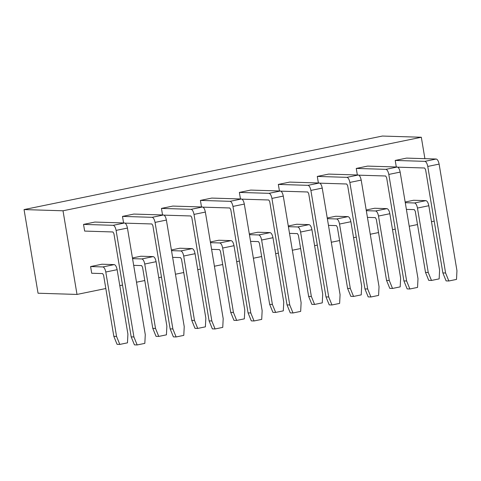 <?xml version="1.0" encoding="UTF-8"?>
<svg xmlns="http://www.w3.org/2000/svg" width="481" height="481" viewBox="0 0 481 481"><rect width="100%" height="100%" fill="white"/><g stroke="black" fill="none" stroke-linecap="round" stroke-linejoin="round"><path stroke-width="0.72" d="M424.903 158.676L421.32 137.253L63.011 210.786L77.008 294.432L105.826 288.516M63.011 210.786L24.05 209.578L382.359 136.051L421.32 137.253M434.199 221.134L431.481 221.693M417.502 224.561L409.223 226.256M395.238 229.124L392.52 229.684M378.541 232.551L370.262 234.253M356.283 237.121L353.559 237.68M339.58 240.548L331.301 242.25M317.322 245.118L314.604 245.677M300.625 248.545L292.34 250.24M278.361 253.114L275.643 253.667M261.664 256.541L253.379 258.237M239.4 261.105L236.682 261.664M222.703 264.532L214.424 266.233M200.439 269.101L197.721 269.661M183.742 272.529L175.463 274.23M161.484 277.098L158.766 277.657M144.781 280.525L136.502 282.221M122.523 285.089L119.805 285.648M24.05 209.578L38.047 293.224L77.008 294.432M250.559 241.36L258.483 241.606L259.445 243.296L269.667 304.359L272.396 304.443L261.622 240.037C260.991 236.983 260.029 235.293 258.73 234.956L270.081 232.624L257.78 232.245L249.32 233.982M249.435 234.668L258.73 234.956M261.622 240.037L272.974 237.71C272.342 234.656 271.374 232.96 270.081 232.624M272.974 237.71L283.748 302.116L283.309 310.858L275.637 312.434L272.396 304.443M289.514 233.363L297.444 233.61L298.406 235.305L308.628 296.368L311.357 296.452L300.583 232.04L311.928 229.714C311.297 226.659 310.335 224.964 309.042 224.633L296.735 224.248L288.281 225.986M311.928 229.714L322.709 294.119L322.27 302.862L314.598 304.437L311.357 296.452M300.583 232.04C299.952 228.992 298.984 227.297 297.691 226.96L309.042 224.633M288.396 226.671L297.691 226.96M328.475 225.367L336.405 225.613L337.367 227.309L347.583 288.372L350.318 288.456L339.538 224.05L350.889 221.717C350.258 218.663 349.296 216.973 347.997 216.636L335.696 216.258L327.242 217.989M350.889 221.717L361.67 286.129L361.231 294.871L353.559 296.44L350.318 288.456M339.538 224.05C338.907 220.995 337.945 219.3 336.652 218.963L347.997 216.636M327.357 218.675L336.652 218.963M367.436 217.376L375.36 217.616L376.328 219.312L386.544 280.375L389.279 280.459L378.499 216.053L389.85 213.72C389.219 210.672 388.257 208.976 386.958 208.64L374.657 208.261L366.203 209.993M389.85 213.72L400.631 278.132L400.186 286.874L392.52 288.45L389.279 280.459M378.499 216.053C377.868 212.999 376.906 211.303 375.607 210.973L386.958 208.64M366.318 210.684L375.607 210.973M406.397 209.379L414.321 209.626L415.283 211.321L425.505 272.378L428.24 272.468L417.46 208.057L428.811 205.73C428.18 202.675 427.218 200.98 425.919 200.643L413.618 200.264L405.158 202.002M428.811 205.73L439.586 270.136L439.147 278.878L431.481 280.453L428.24 272.468M417.46 208.057C416.829 205.002 415.867 203.313 414.568 202.976L425.919 200.643M405.273 202.687L414.568 202.976M397.769 167.172L424.627 168.001L425.595 169.697L442.863 272.919L445.598 273.004L427.765 166.438C427.134 163.384 426.172 161.688 424.873 161.351L436.225 159.025L406.559 158.105L395.214 160.438L424.873 161.351M396.308 166.991L395.214 160.438M427.765 166.438L439.117 164.105C438.486 161.057 437.524 159.361 436.225 159.025M439.117 164.105L456.95 270.671L456.511 279.413L448.839 280.988L445.598 273.004M397.264 167.021L367.604 166.101L356.253 168.434L385.918 169.348L397.264 167.021C398.563 167.358 399.525 169.047 400.156 172.102L417.989 278.667L417.55 287.41L409.878 288.985L406.637 281L388.804 174.429C388.173 171.38 387.211 169.685 385.918 169.348M358.808 175.168L385.672 175.998L386.634 177.693L403.908 280.91L406.637 281M357.347 174.982L356.253 168.434M358.309 175.012L328.643 174.098L317.292 176.425L346.957 177.345L358.309 175.012C359.602 175.349 360.564 177.044 361.195 180.098L379.028 286.664L378.589 295.406L370.923 296.981L367.682 288.991L349.849 182.425C349.218 179.371 348.25 177.681 346.957 177.345M319.847 183.165L346.711 183.995L347.673 185.684L364.947 288.907L367.682 288.991M318.386 182.978L317.292 176.425M319.348 183.008L289.682 182.095L278.331 184.421L307.996 185.335L319.348 183.008C320.641 183.345 321.609 185.041 322.24 188.089L340.073 294.661L339.628 303.403L331.962 304.972L328.721 296.987L310.888 190.422C310.257 187.368 309.295 185.672 307.996 185.335M280.892 191.155L307.75 191.985L308.712 193.681L325.986 296.903L328.721 296.987M279.431 190.975L278.331 184.421M241.931 199.152L268.789 199.982L269.751 201.677L287.025 304.9L289.76 304.984L271.927 198.412C271.296 195.364 270.334 193.669 269.035 193.332L280.387 191.005L250.721 190.085L239.37 192.418L269.035 193.332M240.47 198.972L239.37 192.418M271.927 198.412L283.279 196.086C282.648 193.031 281.686 191.342 280.387 191.005M283.279 196.086L301.112 302.651L300.673 311.393L293.001 312.969L289.76 304.984M241.426 199.002L211.76 198.082L200.415 200.409L230.08 201.329L241.426 199.002C242.725 199.332 243.687 201.028 244.318 204.082L262.151 310.648L261.712 319.39L254.04 320.965L250.799 312.975L232.966 206.409C232.335 203.361 231.373 201.665 230.08 201.329M202.97 207.149L229.828 207.978L230.796 209.674L248.07 312.89L250.799 312.975M201.509 206.962L200.415 200.409M164.009 215.139L190.873 215.975L191.835 217.665L209.109 320.887L211.838 320.971L194.005 214.406C193.374 211.351 192.412 209.662 191.119 209.325L202.471 206.992L172.805 206.078L161.454 208.405L191.119 209.325M162.548 214.959L161.454 208.405M194.005 214.406L205.357 212.079C204.726 209.025 203.764 207.329 202.471 206.992M205.357 212.079L223.19 318.644L222.751 327.387L215.079 328.956L211.838 320.971M125.048 223.136L151.912 223.966L152.874 225.661L170.148 328.884L172.883 328.968L155.05 222.402C154.419 219.348 153.451 217.652 152.158 217.316L163.51 214.989L133.844 214.069L122.493 216.402L152.158 217.316M123.587 222.956L122.493 216.402M155.05 222.402L166.396 220.07C165.765 217.021 164.803 215.326 163.51 214.989M166.396 220.07L184.229 326.635L183.79 335.377L176.124 336.953L172.883 328.968M83.532 224.399L84.656 231.084L112.951 231.962L113.913 233.658L131.187 336.874L133.922 336.965L116.089 230.393C115.458 227.345 114.496 225.649 113.197 225.312L124.549 222.986L94.883 222.066L83.532 224.399L113.197 225.312M116.089 230.393L127.441 228.066C126.81 225.012 125.842 223.322 124.549 222.986M127.441 228.066L145.274 334.632L144.829 343.374L137.163 344.949L133.922 336.965M114.244 264.604L101.936 264.225L90.59 266.552L102.892 266.937L114.244 264.604C115.536 264.941 116.498 266.636 117.136 269.685L127.91 334.097L127.471 342.839L119.799 344.414L116.558 336.423L105.784 272.018C105.153 268.963 104.185 267.268 102.892 266.937M90.59 266.552L91.709 273.244L102.645 273.581L103.607 275.276L113.829 336.339L116.558 336.423M133.676 265.344L141.606 265.59L142.568 267.286L152.784 328.343L155.519 328.433L144.739 264.021L156.091 261.694C155.459 258.64 154.497 256.944 153.205 256.607L140.897 256.229L132.443 257.966M156.091 261.694L166.871 326.1L166.432 334.842L158.76 336.417L155.519 328.433M144.739 264.021C144.108 260.967 143.146 259.277 141.853 258.94L153.205 256.607M132.558 258.652L141.853 258.94M172.637 257.347L180.561 257.594L181.529 259.289L191.745 320.352L194.48 320.436L183.7 256.024L195.052 253.697C194.42 250.643 193.458 248.954 192.16 248.617L179.858 248.232L171.404 249.97M195.052 253.697L205.832 318.103L205.387 326.846L197.721 328.421L194.48 320.436M183.7 256.024C183.069 252.976 182.107 251.28 180.814 250.944L192.16 248.617M171.519 250.655L180.814 250.944M211.598 249.356L219.522 249.597L220.484 251.292L230.706 312.355L233.441 312.44L222.661 248.034L234.013 245.701C233.381 242.652 232.419 240.957 231.12 240.62L218.819 240.241L210.359 241.973M234.013 245.701L244.793 310.113L244.348 318.855L236.682 320.424L233.441 312.44M222.661 248.034C222.03 244.979 221.068 243.284 219.769 242.947L231.12 240.62M210.48 242.665L219.769 242.947M275.637 312.434L272.907 312.349L269.667 304.359M314.598 304.437L311.862 304.353L308.628 296.368M353.559 296.44L350.823 296.356L347.583 288.372M392.52 288.45L389.784 288.366L386.544 280.375M431.481 280.453L428.745 280.369L425.505 272.378M448.839 280.988L446.103 280.904L442.863 272.919M409.878 288.985L407.148 288.901L403.908 280.91M370.923 296.981L368.187 296.897L364.947 288.907M331.962 304.972L329.226 304.888L325.986 296.903M293.001 312.969L290.265 312.884L287.025 304.9M254.04 320.965L251.304 320.881L248.07 312.89M215.079 328.956L212.349 328.872L209.109 320.887M176.124 336.953L173.388 336.868L170.148 328.884M137.163 344.949L134.427 344.865L131.187 336.874M119.799 344.414L117.069 344.33L113.829 336.339M158.76 336.417L156.024 336.333L152.784 328.343M197.721 328.421L194.985 328.337L191.745 320.352M236.682 320.424L233.946 320.34L230.706 312.355M388.804 174.429L400.156 172.102M349.849 182.425L361.195 180.098M310.888 190.422L322.24 188.089M232.966 206.409L244.318 204.082M105.784 272.018L117.136 269.685"/></g></svg>
